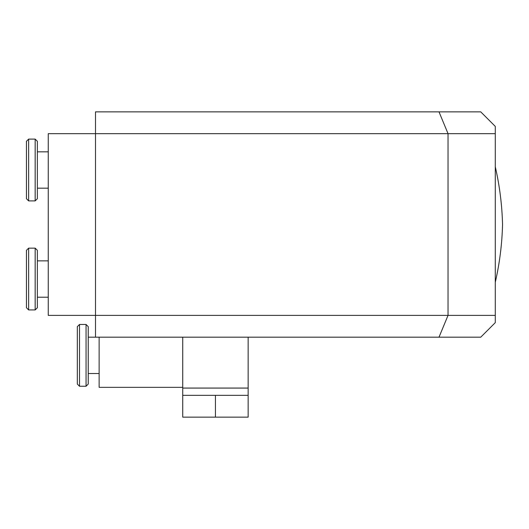 <?xml version="1.0" encoding="UTF-8"?>
<svg xmlns="http://www.w3.org/2000/svg" width="529" height="529" viewBox="0 0 529 529"><rect width="100%" height="100%" fill="white"/><g stroke="black" fill="none" stroke-linecap="round" stroke-linejoin="round"><path stroke-width="0.79" d="M99.135 373.534L88.237 373.534M86.055 386.249L88.237 384.067L88.237 326.644L86.055 324.469L79.509 324.469L79.509 386.249L86.055 386.249L86.055 324.469M79.509 386.249L77.333 384.067L77.333 326.644L79.509 324.469M99.135 337.185L99.135 387.34L182.73 387.34M231.788 395.335L248.147 395.335L248.147 417.143L182.73 417.143L182.73 395.335L231.788 395.335M215.435 395.335L215.435 417.143M182.73 337.185L182.73 395.335M182.73 388.068L248.147 388.068L248.147 395.335M248.147 337.185L248.147 388.068M439.004 111.857L95.504 111.857L95.504 133.665L48.258 133.665L48.258 315.383L95.504 315.383L95.504 337.185L480.742 337.185L495.283 322.65L495.283 315.383L95.504 315.383L95.504 133.665L495.283 133.665L495.283 126.398L480.742 111.857L439.004 111.857L448.037 133.665L448.037 315.383L439.004 337.185M495.283 166.754C499.634 185.765 502.061 205.021 502.55 224.521C502.061 244.021 499.634 263.277 495.283 282.288M495.283 133.665L495.283 315.383M28.632 139.114L26.45 141.296L26.45 198.719L28.632 200.901L35.172 200.901L35.172 139.114L28.632 139.114L28.632 200.901M35.172 139.114L37.354 141.296L37.354 198.719L35.172 200.901M37.354 151.836L48.258 151.836M28.632 248.147L26.45 250.323L26.45 307.746L28.632 309.928L35.172 309.928L35.172 248.147L28.632 248.147L28.632 309.928M35.172 248.147L37.354 250.323L37.354 307.746L35.172 309.928M37.354 260.863L48.258 260.863M95.504 337.185L88.237 337.185M37.354 188.179L48.258 188.179M37.354 297.212L48.258 297.212"/></g></svg>
